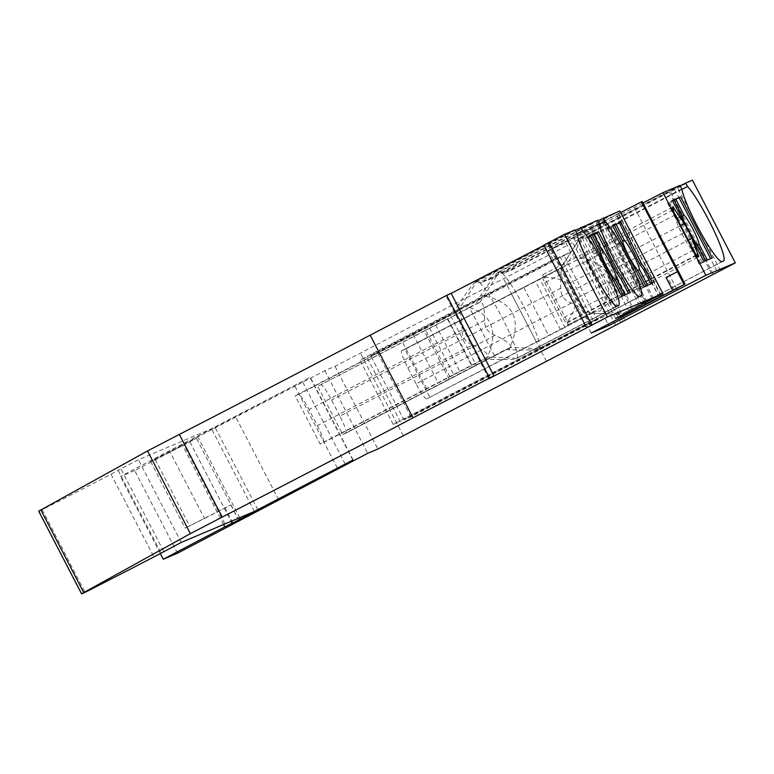 <?xml version="1.0" encoding="UTF-8"?>
<svg xmlns="http://www.w3.org/2000/svg" width="774" height="774" viewBox="0 0 774 774"><rect width="100%" height="100%" fill="white"/><g stroke="black" fill="none" stroke-linecap="round" stroke-linejoin="round"><path stroke-width="0.58" stroke-dasharray="3.87 2.9" d="M653.527 298.474L646.87 285.635L645.642 286.148L655.975 280.778M656.197 280.681L646.87 285.635M495.137 335.345L339.873 416.093A18.083 2.39 -117.5 0 1 346.017 433.072L510.898 347.313C511.643 344.759 506.389 340.773 495.137 335.345C488.065 332.772 484.534 327.818 484.543 320.475C484.659 308.642 483.286 302.489 480.431 302.015L317.708 386.323L342.679 434.485L449.22 379.076L472.324 367.021L447.362 318.859L451.155 316.847L476.126 365.009L472.324 367.021M480.431 302.015L475.7 304.027L480.751 295.281C490.464 281.126 496.192 273.493 497.953 272.371L498.011 272.342C497.518 272.787 499.791 273.019 504.832 273.029L511.701 265.008L497.856 272.39M476.126 365.009L494.325 355.537L469.363 307.375L475.7 304.027M469.363 307.375L451.155 316.847M449.22 379.076L424.258 330.914L447.362 318.859M424.258 330.914L317.708 386.323M346.017 433.072A18.083 2.39 -117.5 0 1 345.988 433.082L342.679 434.485M647.674 285.277L650.982 283.864M612.621 225.718L611.034 226.54L612.689 225.844M614.411 225.273L607.987 228.446L614.343 225.137M644.249 286.719L642.652 287.551L611.034 226.54M651.05 283.99L652.637 283.168M642.652 287.551L645.971 286.148L639.605 289.457L647.732 285.403M607.987 228.446L616.172 244.236A18.083 2.39 -117.5 0 0 622.47 259.513A18.083 2.39 -117.5 0 0 631.42 273.667L639.605 289.457M641.375 288.702L633.19 272.922A18.083 2.39 -117.5 0 0 626.892 257.645A18.083 2.39 -117.5 0 0 617.933 243.491L609.748 227.701M637.853 270.494L633.19 272.922M616.172 244.236L622.528 240.927M631.42 273.667L637.786 270.358M617.933 243.491L622.557 241.082M597.576 220.338L511.701 265.008M599.395 223.841L504.832 273.029M345.988 433.082L510.898 347.313L539.284 348.842L537.959 349.403C536.121 349.993 526.465 350.119 508.992 349.771C523.04 319.207 513.626 301.047 480.751 295.281M494.325 355.537L505.732 349.509L508.992 349.771M510.588 347.458L505.732 349.509M498.011 272.342L510.579 270.59L599.492 224.344M435.685 324.925L460.646 373.087M641.056 295.9L539.284 348.842A43.402 5.737 62.5 0 0 539.333 348.813A43.402 5.737 62.5 0 0 524.501 307.858A43.402 5.737 62.5 0 0 499.336 271.78L517.448 262.57L510.579 270.59M517.448 262.57L597.809 220.784M339.873 416.093L331.553 400.042A18.083 2.39 -117.5 0 0 321.026 384.92M453.593 374.548L471.792 365.086L446.83 316.924L457.898 311.554C460.753 312.038 462.126 318.191 462.01 330.014C462.001 337.358 465.532 342.321 472.604 344.885L317.35 425.642L309.019 409.581A18.083 2.39 -117.5 0 0 298.493 394.469L295.175 395.872L320.146 444.034L449.791 376.561L424.829 328.399L428.622 326.386L453.593 374.548L449.791 376.561M446.83 316.924L428.622 326.386M426.687 388.616L401.725 340.454L424.829 328.399M401.725 340.454L295.175 395.872M317.35 425.642A18.083 2.39 -117.5 0 1 323.484 442.622A18.083 2.39 -117.5 0 1 323.455 442.631L320.146 444.034M472.604 344.885C483.856 350.312 489.11 354.298 488.365 356.862L323.484 442.622M625.14 294.817L628.449 293.414M590.088 235.257L588.501 236.089L590.156 235.383M591.878 234.822L585.454 237.995L591.81 234.686M621.716 296.268L620.119 297.09L588.501 236.089M628.517 293.539L630.104 292.707M620.119 297.09L623.438 295.687L618.842 298.251L625.199 294.942M585.454 237.995L593.639 253.785A18.083 2.39 -117.5 0 0 599.937 269.052A18.083 2.39 -117.5 0 0 608.886 283.207L617.072 298.996M618.842 298.251L610.657 282.462A18.083 2.39 -117.5 0 0 604.359 267.185A18.083 2.39 -117.5 0 0 595.399 253.03L587.214 237.241M615.32 280.033L610.657 282.462M593.639 253.785L599.995 250.476M608.886 283.207L615.253 279.898M595.399 253.03L600.024 250.631M323.455 442.631L488.365 356.862L516.751 358.381L515.426 358.942C513.588 359.542 503.932 359.668 486.459 359.32C500.507 328.747 491.093 310.587 458.218 304.83C467.931 290.666 473.659 283.032 475.42 281.91L475.478 281.881C474.984 282.336 477.258 282.558 482.299 282.568L489.168 274.547L475.323 281.929M575.043 229.888L489.168 274.547M576.862 233.39L482.299 282.568M471.792 365.086L483.199 359.059L486.459 359.32M488.055 356.998L483.199 359.059M453.167 313.576L458.218 304.83M475.478 281.881L488.046 280.14L576.959 233.893M413.152 334.465L438.123 382.627M618.523 305.449L516.751 358.381A43.402 5.737 62.5 0 0 516.8 358.352A43.402 5.737 62.5 0 0 501.968 317.408A43.402 5.737 62.5 0 0 476.803 281.32L494.915 272.119L488.046 280.14M494.915 272.119L575.276 230.323M204.51 518.483L230.816 504.929L185.092 528.129L204.51 518.483L169.97 451.852L150.562 461.507L324.838 370.64L335.026 366.334L360.471 353.099A271.258 2.815 -27.4 0 1 503.593 278.659L692.44 180.168M169.97 451.852L196.422 438.258L183.96 444.905L226.811 527.578M177.517 553.226L134.657 470.544L183.96 444.905M134.657 470.544L120.434 476.571A171.799 1.78 -27.4 0 1 181.967 444.208L189.146 440.474L231.058 521.328M257.761 509.679L215.056 427.277L189.146 440.474M215.056 427.277L309.987 377.393L211.515 428.777L138.391 459.746L120.899 468.841L163.759 551.523M38.7 511.159L42.193 509.708A171.799 1.78 152.6 0 0 111.05 474.239L120.899 468.841M451.165 293.375L446.076 296.016L451.068 293.201M543.812 245.174L548.186 242.92L543.909 245.358M639.576 305.614L596.725 222.931L619.781 210.944M596.725 222.931L604.213 219.303L590.746 226.54L633.596 309.213M662.631 293.646L620.516 212.395L586.731 229.849L572.702 235.789L590.746 226.54M620.516 212.395L616.356 214.611L620.632 212.589M642.942 202.962L566.007 242.93L548.331 250.418L642.159 201.463M564.933 327.402L536.479 342.118L511.517 293.956L539.962 279.24L564.933 327.402L583.132 317.93L558.17 269.768L565.61 265.956L561.063 267.872L560.753 288.199C560.753 295.542 564.285 300.506 571.357 303.069L591.52 313.17L620.351 314.505A43.402 5.737 -117.5 0 1 619.955 314.573A43.402 5.737 -117.5 0 1 595.293 278.621A43.402 5.737 -117.5 0 1 580.026 237.792A43.402 5.737 -117.5 0 1 580.355 237.473L679.978 185.45M580.258 237.492L592.981 235.702L599.85 227.682L581.738 236.883C582.986 236.592 579.726 243.181 571.976 256.649L565.61 265.956M599.85 227.682L680.201 185.886M160.344 553.574L120.434 476.571M223.58 524.491L181.967 444.208M547.557 243.462L590.32 325.97M488.936 378.689L446.076 296.016M659.574 297.526L616.714 214.853M278.679 499.84L235.818 417.157M324.838 370.64L367.698 453.322M669.287 191.913L712.148 274.596M674.57 189.388L717.43 272.071M335.026 366.334L377.886 449.007M659.216 297.293L616.356 214.611M661.141 296.287L618.368 213.769M591.036 325.593L548.186 242.92M197.564 436.381L239.698 517.671M42.193 509.708L85.043 592.381M111.05 474.239L153.91 556.922M641.511 304.608L598.728 222.08M254.375 511.459L211.515 428.777M181.251 542.419L138.391 459.746M644.423 303.418L602.085 221.741M403.331 435.772L360.471 353.099M546.454 361.332L503.593 278.659M489.555 378.138L446.704 295.465M393.192 424.355L359.9 360.142L366.866 357.191L400.148 421.404L393.192 424.355L586.402 323.861L593.368 320.92L560.076 256.697L553.12 259.648L359.9 360.142M604.078 316.382L410.859 416.867L403.902 419.818L597.122 319.323L604.078 316.382L608.161 324.267M652.298 298.996L645.642 286.148M629.03 311.467L586.731 229.849M615.562 318.472L572.702 235.789M720.468 270.59L677.618 187.918M410.859 416.867L377.577 352.654L370.62 355.605L403.902 419.818M560.076 256.697L366.866 357.191M646.28 303.843L603.43 221.171M673.951 289.824L667.294 276.986L666.066 277.508M677.627 271.606L667.294 276.986M615.514 325.08L572.663 242.407M634.39 207.364L676.505 288.615M566.007 242.93L570.786 252.16L563.83 255.11L597.122 319.323M553.12 259.648L548.331 250.418M591.191 333.091L586.402 323.861M713.193 274.093L670.41 191.565M580.142 238.847L623.002 321.52M224.847 507.454L233.168 523.505M118.238 470.505L161.089 553.187M570.786 252.16L377.577 352.654M370.62 355.605L563.83 255.11M593.368 320.92L400.148 421.404M620.7 322.371L577.946 239.882M582.096 237.705L624.86 320.204M150.562 461.507L185.092 528.129M589.401 227.111L632.252 309.784M155.197 459.543L189.736 526.165M722.132 261.573L621.735 313.915C622.557 313.286 615.388 312.357 600.218 311.138C618.358 278.843 608.944 260.683 571.976 256.649M571.357 303.069L416.093 383.817A18.083 2.39 62.5 0 0 426.619 398.939L536.479 342.118M591.665 313.122L596.522 311.061L600.218 311.138M583.132 317.93L596.522 311.061M511.517 293.956L404.966 349.374L429.938 397.536M558.17 269.768L539.962 279.24M580.026 237.792L561.063 267.872L401.658 350.777A18.083 2.39 62.5 0 0 401.638 350.786L404.966 349.374M416.093 383.817L407.772 367.766A18.083 2.39 62.5 0 1 401.638 350.786L561.063 267.872M523.834 287.599L548.795 335.761M560.463 329.685L535.502 281.523M681.894 189.456L592.981 235.702M594.103 230.11L587.234 238.131C582.193 238.121 579.91 237.899 580.413 237.444L561.189 267.823M675.199 214.93L544.799 282.752A9.046 1.2 -117.5 0 1 542.119 275.031A9.046 1.2 -117.5 0 1 544.132 277.044L567.39 321.829C573.06 314.128 575.885 306.407 575.856 298.667L688.163 240.259M544.799 282.752L563.056 317.988A9.046 1.2 -117.5 0 0 566.278 323.261A9.046 1.2 62.5 0 0 567.942 324.78A9.046 1.2 62.5 0 0 567.487 322.11L567.39 321.829M544.306 277.286C553.894 277.15 561.876 279.385 568.242 283.99L575.856 298.667M568.242 283.99L680.549 225.582M553.7 300.467L684.1 232.645M712.283 257.906L710.629 258.613M703.885 261.467L699.251 264.195L710.696 258.739M683.713 220.59A18.083 2.39 62.5 0 0 694.143 240.753M672.335 200.582L670.681 201.288L678.169 215.733L679.756 214.911M702.299 262.289L694.81 247.844L692.362 241.043L682.378 221.78L678.169 215.733M697.432 245.097L691.066 248.406A18.083 2.39 62.5 0 1 682.117 234.251A18.083 2.39 62.5 0 1 675.818 218.984L682.175 215.675M673.99 199.886L667.633 203.194L675.818 218.984M672.267 200.456L670.681 201.288M674.057 200.021L667.633 203.194M669.394 202.44L677.579 218.229L682.204 215.83M682.378 221.78L683.964 220.958M693.959 240.221L692.362 241.043M694.81 247.844L696.397 247.012M677.579 218.229A18.083 2.39 62.5 0 1 686.538 232.384A18.083 2.39 62.5 0 1 692.836 247.661L697.5 245.232M699.251 264.195L691.066 248.406M692.836 247.661L701.021 263.45M681.797 188.953L587.234 238.131M639.73 296.461L537.959 349.403M480.112 302.16L499.336 271.78M484.543 320.475L331.553 400.042M462.01 330.014L309.019 409.581M457.898 311.554L298.493 394.469M617.197 306.011L515.426 358.942M457.579 311.699L476.803 281.32M603.236 219.845L646.087 302.528M618.6 213.343L660.744 294.642M353.012 460.008L310.151 377.325M345.156 463.936L302.431 381.505M352.847 460.075L309.987 377.393M337.338 467.989L294.478 385.317M238.905 520.525L230.816 504.929M39.01 511.053L81.86 593.735M723.458 261.012L621.677 313.944M619.955 314.573L591.52 313.17L426.619 398.939M560.753 288.199L407.772 367.766M673.012 210.006L544.132 277.044M696.406 255.062L567.487 322.11M696.677 255.439L566.278 323.261M693.456 250.166L563.056 317.988M539.333 348.813L641.114 295.881M516.8 358.352L618.581 305.42M646.958 301.773L604.213 219.303M353.128 459.959L310.277 377.286M239.031 520.457L196.422 438.258M723.506 260.983L621.735 313.915M672.519 207.209L542.119 275.031M567.942 324.78L698.341 256.958"/><path stroke-width="1.16" d="M645.148 268.723L652.637 283.168L644.249 286.719L612.621 225.718L621.019 222.167L640.94 262.676L645.148 268.723L643.562 269.546L639.343 263.499L640.94 262.676M622.615 278.263L630.104 292.707L621.716 296.268L590.088 235.257L598.486 231.707L605.974 246.151L608.422 252.953L618.407 272.216L622.615 278.263L621.029 279.085L616.81 273.038L618.407 272.216M597.809 220.784L619.781 210.944L662.863 293.52L607.406 317.011L564.546 234.328L543.812 245.174L586.673 327.857L607.406 317.011M603.323 217.91L605.133 221.412L599.492 224.344M575.276 230.323L597.576 220.338L599.395 223.841A43.402 5.737 62.5 0 0 618.842 268.346A43.402 5.737 62.5 0 0 639.73 296.461L641.056 295.9A43.402 5.737 62.5 0 0 641.114 295.881A43.402 5.737 62.5 0 0 630.423 263.199A43.402 5.737 62.5 0 0 605.133 221.412M580.79 227.45L582.609 230.952L576.959 233.893M564.546 234.328L575.043 229.888L576.862 233.39A43.402 5.737 62.5 0 0 596.309 277.885A43.402 5.737 62.5 0 0 617.197 306.011L618.523 305.449A43.402 5.737 62.5 0 0 618.581 305.42A43.402 5.737 62.5 0 0 607.89 272.738A43.402 5.737 62.5 0 0 582.609 230.952M662.863 293.52L641.511 304.608M639.343 263.499L619.423 222.989L616.114 224.392L624.299 240.182A18.083 2.39 -117.5 0 1 633.248 254.336A18.083 2.39 -117.5 0 1 639.547 269.613L647.674 285.277M650.982 283.864L643.562 269.546M612.689 225.844L614.343 225.137L622.528 240.927A18.083 2.39 -117.5 0 0 628.827 256.204A18.083 2.39 -117.5 0 0 637.786 270.358L645.903 286.022M616.114 224.392L614.411 225.273M621.019 222.167L619.423 222.989M639.547 269.613L637.853 270.494M622.557 241.082L624.299 240.182M626.911 237.434L628.507 236.612M629.359 244.236L630.955 243.404M616.81 273.038L596.889 232.529L593.581 233.932L601.766 249.721A18.083 2.39 -117.5 0 1 610.715 263.876A18.083 2.39 -117.5 0 1 617.013 279.153L625.14 294.817M628.449 293.414L621.029 279.085M590.156 235.383L591.81 234.686L599.995 250.476A18.083 2.39 -117.5 0 0 606.294 265.743A18.083 2.39 -117.5 0 0 615.253 279.898L623.37 295.562M593.581 233.932L591.878 234.822M598.486 231.707L596.889 232.529M617.013 279.153L615.32 280.033M600.024 250.631L601.766 249.721M604.378 246.983L605.974 246.151M606.826 253.775L608.422 252.953M239.698 517.671L240.414 519.054L352.847 460.075L254.375 511.459L181.251 542.419L153.91 556.922A171.799 1.78 152.6 0 1 85.043 592.381L81.56 593.832L38.7 511.159L147.534 450.961L179.336 434.417A271.258 2.815 -27.4 0 0 370.166 335.161L446.704 295.358L489.555 378.031L493.928 375.874L488.936 378.689L586.673 327.857M493.928 375.874L451.068 293.201L446.704 295.358M543.909 245.358L451.165 293.375M641.423 201.772L684.061 284.542L685.019 284.135L642.159 201.463L620.632 212.589M676.505 288.615L677.24 290.047L705.869 275.312L663.008 192.629L642.942 202.962M663.008 192.629L679.978 185.45L681.797 188.953A43.402 5.737 -117.5 0 0 701.234 233.448A43.402 5.737 -117.5 0 0 722.132 261.573L723.458 261.012A43.402 5.737 -117.5 0 0 723.506 260.983A43.402 5.737 -117.5 0 0 712.825 228.301A43.402 5.737 -117.5 0 0 687.535 186.515L685.725 183.012L692.44 180.168L735.3 262.841L546.454 361.332A271.258 2.815 -27.4 0 0 403.331 435.772L377.886 449.007L367.698 453.322L177.517 553.226L163.285 559.244L160.344 553.574M680.201 185.886L685.725 183.012M163.285 559.244A171.799 1.78 -27.4 0 1 224.818 526.891L223.58 524.491M370.166 335.161L413.026 417.844A271.258 2.815 -27.4 0 1 222.196 517.09L190.385 533.634L147.534 450.961M222.196 517.09L179.336 434.417M685.019 284.135L591.191 333.091L608.857 325.612L677.24 290.047M413.026 417.844L489.555 378.031M661.141 296.287L663.366 295.078L662.631 293.646M644.423 303.418L644.936 304.414L646.28 303.843L629.581 312.532L615.562 318.472L641.588 304.762M549.037 242.359L591.887 325.041M697.887 254.288A9.046 1.2 62.5 0 1 698.341 256.958A9.046 1.2 62.5 0 1 696.677 255.439A9.046 1.2 -117.5 0 1 693.456 250.166L675.199 214.93A9.046 1.2 -117.5 0 1 672.519 207.209A9.046 1.2 -117.5 0 1 674.531 209.222L684.497 223.531L692.101 238.208L697.887 254.288L696.406 255.062M693.959 240.221L696.397 247.012L703.885 261.467L712.283 257.906L680.665 196.906L672.267 200.456L693.959 240.221M705.869 275.312L735.3 262.841M644.936 304.414L663.366 295.078M684.061 284.542L672.722 290.347L666.066 277.508L677.405 271.703M661.228 296.442L672.722 290.347M190.385 533.634L83.708 592.565L40.858 509.882M81.56 593.832L83.708 592.565M224.818 526.891L240.414 519.054M629.581 312.532L629.03 311.467M608.161 324.267L608.857 325.612M231.058 521.328L232.007 523.156M687.535 186.515L681.894 189.456M688.163 240.259L692.101 238.208M680.549 225.582L684.497 223.531M672.335 200.582L673.99 199.886L682.175 215.675A18.083 2.39 62.5 0 0 683.713 220.59M694.143 240.753A18.083 2.39 62.5 0 0 697.432 245.097L705.549 260.761M680.665 196.906L674.057 200.021M710.629 258.613L679.069 197.728M682.204 215.83L683.945 214.92L675.76 199.131M707.31 260.016L699.193 244.352A18.083 2.39 62.5 0 0 692.894 229.075A18.083 2.39 62.5 0 0 683.945 214.92M697.5 245.232L699.193 244.352M660.744 294.642L661.46 296.016M674.531 209.222L673.012 210.006"/></g></svg>
